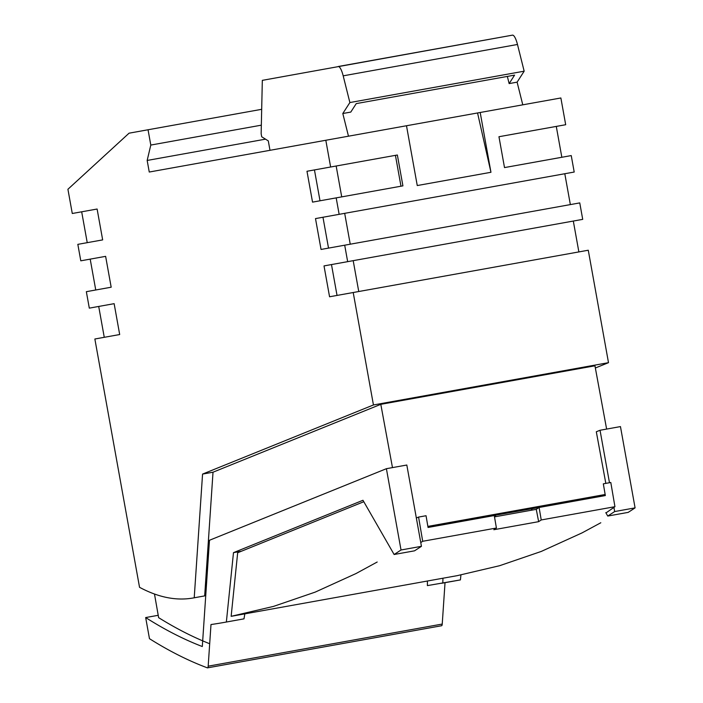 <?xml version="1.0" encoding="UTF-8"?>
<svg xmlns="http://www.w3.org/2000/svg" width="703" height="703" viewBox="0 0 703 703"><rect width="100%" height="100%" fill="white"/><g stroke="black" fill="none" stroke-linecap="round" stroke-linejoin="round"><path stroke-width="1.05" d="M480.193 112.489L490.958 172.288L477.557 112.963L560.871 97.972L565.687 124.721L498.954 136.725L504.508 167.586L571.24 155.583L574.202 172.042L339.145 214.336L336.183 197.877L312.536 202.13L306.983 171.268L330.63 167.006L325.814 140.266L149.256 172.033L147.164 160.451L150.793 145.064L148.043 129.765L129.062 133.183L67.919 189.265L72.277 213.492L97.111 209.028L102.664 239.89L77.831 244.354L80.792 260.822L105.626 256.349L111.179 287.211L86.346 291.683L89.307 308.142L114.141 303.67L119.686 334.54L94.861 339.004L139.537 587.304A1045.273 261.718 -100.2 0 0 193.228 597.972A1045.273 261.718 -100.2 0 0 194.221 597.778L202.561 474.086L373.442 404.963L353.214 292.518L329.566 296.771L324.013 265.91L347.66 261.657L344.698 245.198L321.051 249.451L315.498 218.589L339.145 214.336M344.698 245.198L579.755 202.903L582.717 219.362L347.66 261.657M353.214 292.518L588.27 250.224L608.499 362.669L373.442 404.963M595.353 367.994L608.499 362.669M114.141 303.67L98.71 306.446L104.264 337.308L94.861 339.004M261.683 109.317L148.043 129.765M261.331 125.169L150.793 145.064M265.523 139.159L147.164 160.451M477.557 112.963L325.814 140.266M490.958 172.288L417.257 185.548L406.492 125.749M336.183 197.877L402.916 185.864L397.362 155.003L330.63 167.006M194.221 597.778L204.678 595.898L213.018 472.205L202.561 474.086M213.018 472.205L380.806 404.33L594.949 365.806L606.619 429.076M269.987 150.31L268.291 140.89L261.701 136.777L261.147 133.693L262.324 80.353L512.469 35.15A13.585 3.401 79.8 0 1 517.478 44.474L524.166 71.188L517.109 82.154L522.777 104.826M512.461 35.15L338.169 66.513A13.585 3.401 79.8 0 1 343.187 75.836L349.874 102.55L342.809 113.517L348.477 136.189M342.809 113.517L350.779 112.085L356.236 103.613L514.596 75.116L509.139 83.587L517.109 82.154M507.346 76.425L509.139 83.587M524.166 71.188L349.874 102.55M72.277 213.492L81.68 211.805L87.234 242.667L77.831 244.354M87.234 242.667L102.664 239.89M97.111 209.028L81.68 211.805M105.626 256.349L90.195 259.126L95.749 289.988L86.346 291.683M95.749 289.988L111.179 287.211M80.792 260.822L90.195 259.126M104.264 337.308L119.686 334.54M89.307 308.142L98.71 306.446M573.314 221.058L578.868 251.92M564.799 173.729L570.353 204.599M504.508 167.586L561.838 157.27L556.284 126.408L498.954 136.725M314.452 169.924L320.006 200.786M341.72 196.875L336.166 166.013M322.967 217.245L328.521 248.106M350.235 244.196L344.681 213.334M353.196 260.664L358.75 291.525M400.982 186.216L395.429 155.354M337.036 295.427L331.482 264.565M392.476 467.609L380.806 404.33M154.484 594.017L158.632 617.656A2696.805 675.223 79.8 0 0 209.687 643.737M427.863 526.398L605.151 494.499M609.475 482.724L600.037 430.262L596.311 431.765L605.828 483.383M233.484 552.655L362.968 500.281L394.119 554.5A6902.994 1728.369 -100.2 0 0 401.026 549.992L386.395 468.699L209.468 540.264L202.306 646.532A2696.805 675.223 79.8 0 1 145.67 617.559L149.467 638.675A2717.71 680.46 79.8 0 0 207.341 667.832A5.229 1.309 79.8 0 0 207.561 667.841A5.229 1.309 79.8 0 0 208.176 666.18L210.988 624.545A6902.994 1728.369 -100.2 0 0 225.32 622.217A6902.994 1728.369 -100.2 0 0 226.357 622.023L233.484 552.655L241.437 551.222M386.395 468.699L406.817 465.026L421.44 546.319A6902.994 1728.369 -100.2 0 1 414.533 550.827L394.119 554.5M600.037 430.262L620.459 426.589L635.081 507.874L614.668 511.556L613.912 507.373M605.793 512.636L607.752 516.055L628.174 512.382A6902.994 1728.369 -100.2 0 0 635.081 507.874M460.922 574.957L460.412 579.913L427.389 585.608L427.398 581.021M441.739 583.27L459.375 580.098A6902.994 1728.369 -100.2 0 0 460.412 579.913M445.025 582.682L442.231 624.062A5.229 1.309 79.8 0 1 441.598 625.74A5.229 1.309 79.8 0 1 441.396 625.714M421.44 546.319L401.026 549.992M158.219 615.301L145.67 617.559M244.82 613.868L243.994 618.851L226.357 622.023M442.969 578.217L442.776 583.086M607.752 516.055A6902.994 1728.369 -100.2 0 0 614.668 511.556M495.395 515L495.738 516.635M531.398 508.524L531.688 510.167M429.041 526.942L428.03 527.347M531.776 508.454L532.092 510.097M427.986 527.127L544.535 506.503M418.575 517.074L426.044 515.73L428.048 527.461L494.279 515.545L496.415 528.023L422.705 541.284L418.575 517.074L416.343 517.979M605.968 512.944L614.94 506.696L541.231 519.956L539.096 507.478L536.266 509.35L494.508 516.863M539.096 507.478L605.336 495.562L603.332 483.831L610.802 482.486L614.94 506.696M600.801 522.76L582.031 532.9L541.257 551.442L499.648 565.695L457.24 575.652L231.146 616.329L273.555 606.381L315.164 592.128L355.946 573.578L377.195 562.022M420.772 542.567L422.705 541.284M541.231 519.956L538.647 521.661L493.831 529.728L496.415 528.023M246.226 613.614L247.157 613.447M536.266 509.35L538.647 521.661M231.146 616.329L237.676 552.743L363.803 501.722M517.478 44.474L343.187 75.836M208.176 666.18L442.231 624.062M193.228 597.972L203.685 596.082M225.32 622.217L242.957 619.044M207.534 667.85L441.598 625.74"/></g></svg>
